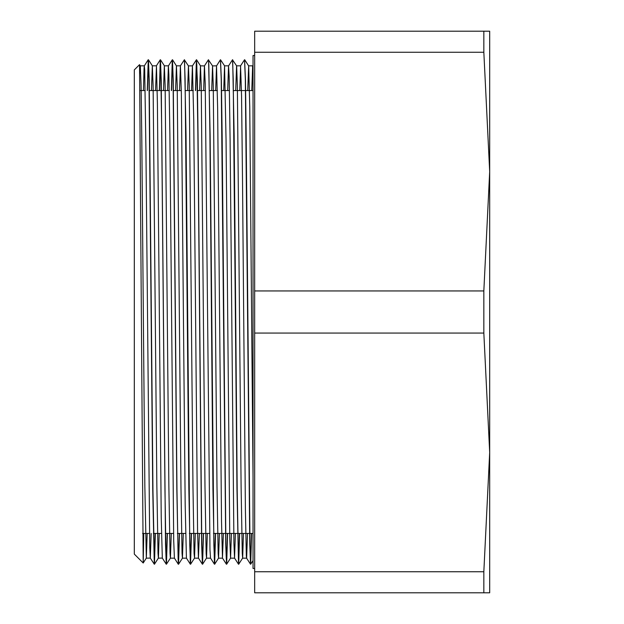 <?xml version="1.0" encoding="UTF-8"?>
<svg xmlns="http://www.w3.org/2000/svg" width="624" height="624" viewBox="0 0 624 624"><rect width="100%" height="100%" fill="white"/><g stroke="black" fill="none" stroke-linecap="round" stroke-linejoin="round"><path stroke-width="0.94" d="M141.352 312L143.185 563.004L134.293 554.12L134.293 69.88L139.534 64.639L141.352 312M139.511 64.662L140.33 65.871L141.079 85.527L141.827 139.441L144.83 486.541L146.351 558.098L143.2 562.996L143.762 533.434M139.838 73.297L140.314 65.848M146.351 558.098L147.194 533.434M151.476 90.566L152.342 65.879L153.122 85.706L156.866 486.587L157.989 553.426L158.387 558.137L159.229 533.434M163.511 90.566L164.377 65.871L165.149 85.511L168.901 486.541L170.024 553.449L170.422 558.098L171.265 533.434M175.547 90.566L176.413 65.863L177.185 85.706L180.937 486.595L182.06 553.441L182.45 558.129L183.3 533.434M187.582 90.566L188.448 65.887L192.457 65.863L191.591 90.566M184.439 59.982L188.471 65.902L189.22 85.574L192.964 486.556L194.087 553.426L194.493 558.106L195.328 533.434M199.618 90.566L200.483 65.848L201.256 85.613L205 486.572L206.123 553.457L206.521 558.113L207.363 533.434M211.653 90.566L212.519 65.887L216.528 65.863L215.662 90.566M208.51 59.998L212.542 65.902L213.291 85.66L217.035 486.572L218.158 553.418L218.556 558.121L219.398 533.434M223.688 90.566L224.57 65.871L226.067 139.425L229.819 539.518L230.591 558.098L231.434 533.434M235.716 90.566L236.582 65.871L240.599 65.863L239.733 90.566M232.573 60.005L236.613 65.894L237.362 85.714L241.106 486.595L242.229 553.426L242.627 558.137L243.469 533.434M247.751 90.566L248.641 65.894L249.74 106.72L253.032 476.705M253.032 71.245L252.611 65.918L251.768 90.566M247.478 533.434L246.613 558.129L242.603 558.137L238.696 564.244L239.632 533.434M250.52 564.213L246.589 558.106L246.34 555.641L245.38 509.106L242.518 179.377L241.558 96.291L240.575 65.863L244.53 59.74L245.279 78.811L249.772 543.925L250.544 564.229L251.503 533.434M235.443 533.434L234.577 558.121L233.914 543.309L230.084 139.776L229.133 76.604L228.54 65.902L227.698 90.566M223.408 533.434L222.44 557.77L221.481 521.204L217.659 107.453L216.528 65.863M195.593 90.566L196.576 59.756L200.483 65.863L204.469 65.887L208.424 59.764L208.798 64.592L209.921 133.123L212.924 488.795L214.422 564.197L210.491 558.098L210.007 549.767L205.226 83.772L204.469 65.887L203.627 90.566M199.345 533.434L198.455 558.137L197.582 531.71L193.76 120.159L192.457 65.879M176.413 65.863L180.398 65.863L184.353 59.74L185.102 78.803L188.854 488.67L190.351 564.205L186.42 558.098L185.149 504.371L181.327 92.672L180.422 65.848L179.556 90.566M171.366 90.566L172.302 59.803L173.074 78.835L176.818 488.912L178.316 564.221L174.385 558.113L173.683 540.548L169.853 134.339L168.901 74.459L168.371 65.902L167.528 90.566M147.459 90.566L148.411 59.771L149.191 80.067L152.935 490.909L154.456 564.244L158.363 558.137L162.349 558.121L161.249 517.031L157.427 103.249L156.468 66.277L155.493 90.566M151.203 533.434L150.337 558.113L146.328 558.137M147.295 90.566L148.255 59.771L149.003 78.811L152.747 488.842L154.245 564.205L150.314 558.098L149.776 547.646L145.954 149.861L144.659 69.693L144.323 65.871L144.043 68.484L143.458 90.566M154.432 564.26L155.392 533.434M159.494 90.566L160.446 59.764L161.218 79.864L164.97 490.854L166.093 559.432L166.491 564.197L167.419 533.434M171.522 90.566L172.481 59.756L173.254 80.067L177.005 490.916L178.129 559.424L178.519 564.236L179.455 533.434M184.54 59.795L186.038 135.151L189.782 545.189L190.562 564.213L191.49 533.434M196.388 59.764L197.324 79.973L198.073 135.244L201.817 545.165L202.589 564.213L203.525 533.434M208.611 59.803L210.109 135.268L213.853 545.204L214.625 564.229L215.561 533.434M220.537 59.966L221.387 79.872L222.136 135.104L225.888 545.158L226.66 564.205L227.596 533.434M232.682 59.787L234.179 135.361L237.175 490.909L238.508 564.236M244.608 59.974L245.458 79.872L246.207 135.096L249.959 545.173L250.731 564.197L251.659 533.434M148.231 59.787L144.3 65.894M154.245 564.205L155.228 533.434M159.331 90.566L160.267 59.764L160.664 64.568L161.788 133.084L165.532 543.933L166.304 564.244L167.263 533.434M178.316 564.221L179.299 533.434M190.351 564.205L191.326 533.434M195.437 90.566L196.373 59.795L196.763 64.553L197.886 133.138L201.638 544.097L202.41 564.26L203.362 533.434M214.422 564.197L215.397 533.434M216.505 65.879L220.459 59.756L221.208 78.827L225.701 543.956L226.473 564.252L227.432 533.434M228.54 65.902L232.495 59.779L233.243 78.827L236.987 488.896L238.493 564.213L239.468 533.434M254.639 571.779L254.639 333.021L483.85 333.021L489.707 452.4L483.85 571.779L254.639 571.779L254.639 592.8L489.707 592.8L489.707 171.6L483.85 290.979L254.639 290.979L254.639 52.221L483.85 52.221L489.707 171.6L489.707 31.2L254.639 31.2L254.639 52.221M483.85 290.979L483.85 333.021M483.85 31.2L483.85 52.221M254.639 290.979L254.639 333.021M483.85 571.779L483.85 592.8M254.639 55.552L253.032 55.552L253.032 568.448L254.639 568.448M170.399 558.137L174.4 558.137M178.519 564.236L182.434 558.137L186.436 558.137M194.462 558.137L198.479 558.137L202.387 564.244M202.589 564.213L206.497 558.137L210.514 558.137M218.533 558.137L222.542 558.137L226.45 564.236M230.568 558.137L234.577 558.137M140.33 65.863L144.323 65.863M152.35 65.863L156.359 65.863L160.267 59.764M160.469 59.779L164.385 65.863L168.394 65.863M220.475 59.764L224.554 65.863L228.563 65.863M248.625 65.863L252.634 65.863M148.442 59.787L152.373 65.894M166.491 564.197L170.422 558.098M172.505 59.771L176.436 65.879M190.562 564.213L194.493 558.106M214.625 564.229L218.556 558.121M226.66 564.205L230.591 558.098M244.709 59.787L248.641 65.894M250.731 564.197L253.032 560.625M252.611 65.918L253.032 65.255M234.562 558.106L238.493 564.213M192.434 65.902L196.373 59.795M168.371 65.902L172.302 59.803M162.349 558.121L166.28 564.229M142.623 533.434L149.471 533.434M153.317 533.434L161.507 533.434M165.352 533.434L173.542 533.434M177.38 533.434L185.578 533.434M189.415 533.434L209.648 533.434M213.486 533.434L253.032 533.434M140.072 90.566L145.189 90.566M149.206 90.566L169.252 90.566M173.277 90.566L181.288 90.566M185.312 90.566L193.323 90.566M197.348 90.566L205.358 90.566M209.383 90.566L217.394 90.566M221.419 90.566L229.429 90.566M233.446 90.566L253.032 90.566"/></g></svg>
